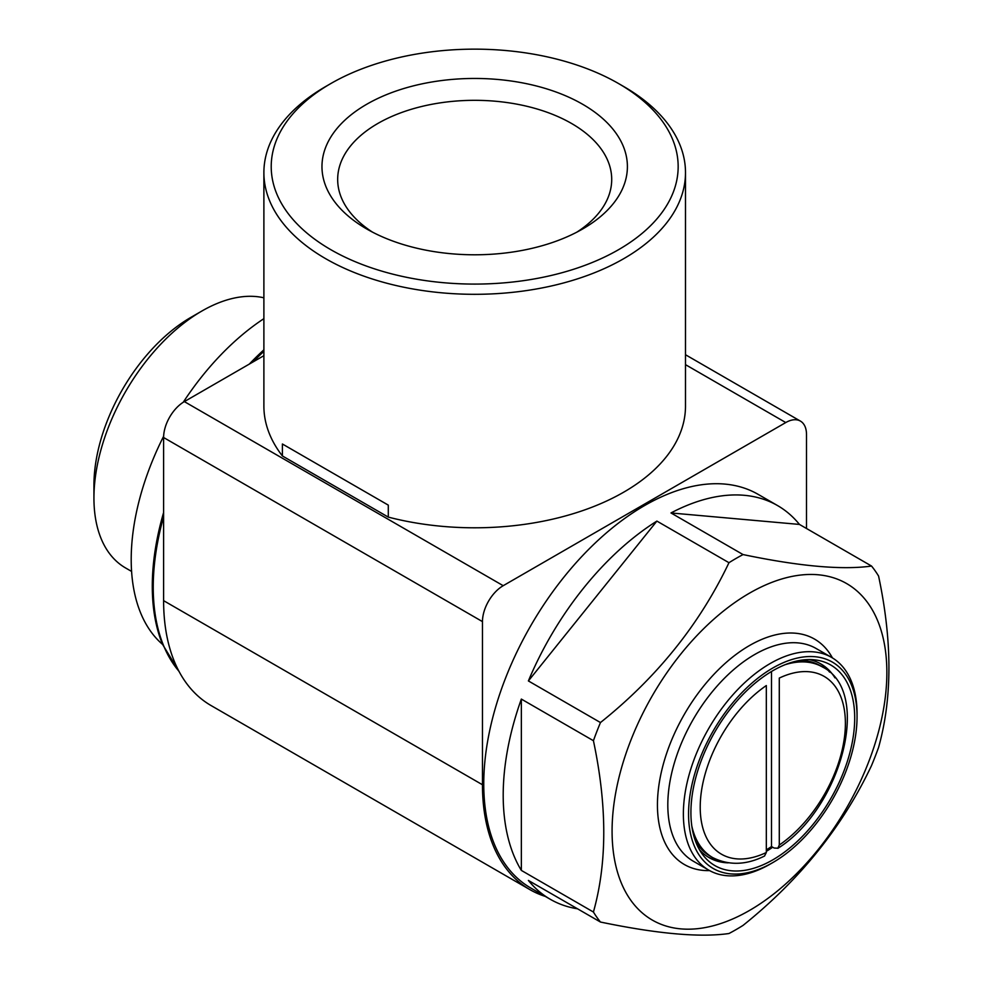 <?xml version="1.0" encoding="UTF-8"?>
<svg xmlns="http://www.w3.org/2000/svg" width="983" height="983" viewBox="0 0 983 983"><rect width="100%" height="100%" fill="white"/><g stroke="black" fill="none" stroke-linecap="round" stroke-linejoin="round"><path stroke-width="1.47" d="M388.297 505.127L282.404 443.997L388.297 505.127L388.297 517.107A210.804 121.708 0 0 0 685.495 406.09L685.495 172.603A210.804 121.708 180 0 1 474.691 294.31A210.804 121.708 180 0 1 263.886 172.603A210.804 121.708 180 0 1 325.631 86.553L330.816 83.555A203.469 117.468 180 0 1 618.565 83.555L618.565 83.555A203.469 117.468 180 0 1 618.565 249.682A203.469 117.468 180 0 1 330.816 249.682A203.469 117.468 180 0 1 330.816 83.555M623.75 86.553L618.565 83.555L623.75 86.553A210.804 121.708 180 0 1 685.495 172.603M263.886 172.603L263.886 406.09A210.804 121.708 0 0 0 282.404 455.965L282.404 443.997M806.502 528.498L806.502 434.523A29.33 16.932 120 0 0 800.432 421.105A29.33 16.932 120 0 0 785.761 422.555L503.21 585.696A29.33 16.932 120 0 0 482.469 621.612L482.469 784.753A229.125 132.287 120 0 0 529.923 889.64A229.125 132.287 120 0 0 545.295 896.41M263.886 355.674L184.349 401.605A29.33 16.932 120 0 0 163.608 437.521L482.469 621.612M779.286 845.036L779.286 678.073A102.65 59.263 -60 0 1 845.392 723.39A102.65 59.263 -60 0 1 779.286 845.036L777.848 848.206L774.1 848.046L771.508 846.547A109.985 63.502 -60 0 1 766.322 849.84M799.941 660.404A109.985 63.502 -60 0 1 820.019 665.552L822.611 667.052A109.985 63.502 -60 0 0 785.048 664.717M593.425 912.027C607.211 862.89 607.211 805.79 593.425 740.703A227.294 131.231 -60 0 1 600.466 722.554C656.902 677.471 699.724 624.18 728.968 562.706A227.294 131.231 -60 0 1 743.05 554.572C799.474 566.343 842.308 570.165 871.54 566.048A227.294 131.231 -60 0 1 878.581 576.063C892.367 641.113 892.367 698.225 878.581 747.399A227.294 131.231 -60 0 1 871.54 765.536C842.689 826.543 799.855 879.834 743.05 925.396A227.294 131.231 -60 0 1 736.009 929.635A227.294 131.231 -60 0 1 728.968 933.518C700.117 937.671 657.283 933.85 600.466 922.042A227.294 131.231 -60 0 1 593.425 912.027L521.346 870.41A227.294 131.231 120 0 1 521.346 699.085L521.346 870.41M749.476 910.467A194.302 112.185 -60 0 1 630.484 741.194A194.302 112.185 -60 0 1 868.456 603.808A194.302 112.185 -60 0 1 749.476 910.467M600.466 922.042L528.387 880.436A227.294 131.231 120 0 0 550.283 899.285L530.832 888.054A227.294 131.231 -60 0 1 530.832 625.593A227.294 131.231 -60 0 1 758.139 494.363L777.578 505.581A227.294 131.231 120 0 0 670.971 512.954L743.05 554.572M550.283 899.285A227.294 131.231 120 0 0 577.549 908.808M593.425 740.703L521.346 699.085M600.466 722.554L528.387 680.936A227.294 131.231 120 0 1 656.89 521.088L528.387 680.936M728.968 562.706L656.89 521.088M871.54 566.048L799.462 524.431A227.294 131.231 120 0 0 777.578 505.581M766.322 852.519A102.65 59.263 -60 0 1 700.215 807.203A102.65 59.263 -60 0 1 766.322 685.556L766.322 852.519L764.59 855.886M691.835 826.187A109.985 63.502 -60 0 0 712.626 857.545L710.033 856.046A109.985 63.502 -60 0 1 695.534 841.239M720.49 861.059A111.816 64.559 -60 0 1 708.006 856.967M819.797 663.341A111.816 64.559 -60 0 1 829.591 672.102M728.194 862.853A111.816 64.559 -60 0 1 709.124 857.643A111.816 64.559 -60 0 1 699.405 849.619M809.132 659.568A111.816 64.559 -60 0 1 820.94 663.967A111.816 64.559 -60 0 1 834.985 677.877M772.699 847.235A111.816 64.559 -60 0 1 766.322 851.339M772.81 859.855A115.822 66.869 -60 0 1 701.948 853.613A115.822 66.869 -60 0 1 714.899 731.856A115.822 66.869 -60 0 1 813.863 659.765A115.822 66.869 -60 0 1 851.892 744.18A115.822 66.869 -60 0 1 772.81 859.855M770.217 864.069L772.81 862.582A119.152 68.785 -60 0 1 688.555 813.936A119.152 68.785 -60 0 1 772.81 668.01A119.152 68.785 -60 0 1 857.053 716.656A119.152 68.785 -60 0 1 772.81 862.582L770.217 864.069A122.814 70.911 -60 0 1 708.804 870.152A122.814 70.911 -60 0 1 708.804 728.342A122.814 70.911 -60 0 1 831.618 657.43A122.814 70.911 -60 0 1 857.053 713.658L857.053 716.656M388.297 517.107L282.404 455.965M529.923 889.64L211.062 705.548A229.125 132.287 120 0 1 163.608 600.662L163.608 437.521M263.886 349.825A219.479 126.709 120 0 0 249.301 364.103M163.608 512.524A219.479 126.709 120 0 0 162.502 644.283L179.213 671.758M131.599 571.43L125.566 567.953A152.709 88.163 -60 0 1 93.938 498.037L93.938 485.233A137.018 79.107 -60 0 1 190.825 317.411L201.92 311.009A152.709 88.163 -60 0 1 263.886 297.812M93.938 498.037A152.709 88.163 -60 0 1 201.92 311.009M162.551 644.406A201.638 116.412 -60 0 1 163.645 436.231M183.243 402.268A201.638 116.412 -60 0 1 263.886 318.664M799.462 524.431L670.971 512.954M771.508 846.547L771.508 671.487M582.673 104.284A152.709 88.163 180 0 1 582.673 228.965A152.709 88.163 180 0 1 366.708 228.965A152.709 88.163 180 0 1 366.708 104.272A152.709 88.163 180 0 1 582.673 104.284M372.557 232.172A137.018 79.107 180 0 1 337.673 179.434A137.018 79.107 180 0 1 422.248 106.348A137.018 79.107 180 0 1 571.578 123.489A137.018 79.107 180 0 1 611.709 179.434A137.018 79.107 180 0 1 576.824 232.172M685.495 364.656L785.761 422.555M184.349 401.605L503.21 585.696M708.804 870.152L693.248 861.182A122.814 70.911 -60 0 1 693.248 719.359A122.814 70.911 -60 0 1 816.062 648.461L831.618 657.43M709.628 870.619A130.149 75.138 -60 0 1 684.401 714.248A130.149 75.138 -60 0 1 832.429 657.91M163.608 600.662L482.469 784.753M178.931 671.229A219.971 127.004 -60 0 1 163.608 516.726M252.938 362.002A219.971 127.004 -60 0 1 263.886 351.349M685.495 354.74L800.432 421.105M777.909 848.317C840.797 808.898 872.867 692.044 822.611 667.052M712.626 857.545C728.931 865.691 746.257 865.163 764.627 855.984"/></g></svg>
